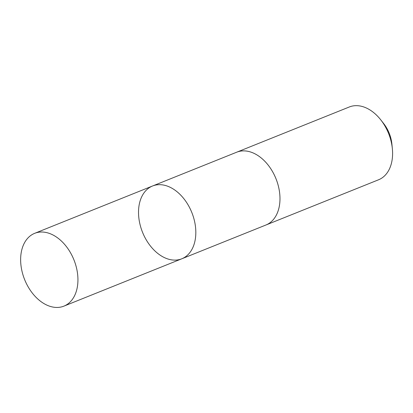 <?xml version="1.0" encoding="UTF-8"?>
<svg xmlns="http://www.w3.org/2000/svg" width="413" height="413" viewBox="0 0 413 413"><rect width="100%" height="100%" fill="white"/><g stroke="black" fill="none" stroke-linecap="round" stroke-linejoin="round"><path stroke-width="0.62" d="M236.386 152.33A39.23 26.551 68.1 0 1 236.711 152.196A39.225 26.551 68.1 0 1 272.848 172.159A39.225 26.551 68.1 0 1 273.891 218.931A39.225 26.551 68.1 0 1 265.946 225.002L181.787 258.796A39.225 26.551 -111.9 0 0 191.813 212.499A39.225 26.551 -111.9 0 0 152.552 185.995A39.225 26.551 -111.9 0 0 144.612 192.066A39.225 26.551 -111.9 0 0 145.655 238.838A39.225 26.551 -111.9 0 0 181.787 258.796A39.225 26.551 -111.9 0 0 191.813 212.499A39.225 26.551 -111.9 0 0 152.552 185.995L34.671 233.33A39.23 26.551 68.1 0 1 70.809 253.293A39.23 26.551 68.1 0 1 71.852 300.065A39.23 26.551 68.1 0 1 63.907 306.136A39.23 26.551 68.1 0 1 27.769 286.178A39.23 26.551 68.1 0 1 26.726 239.401A39.23 26.551 68.1 0 1 34.671 233.33M152.552 185.995L236.711 152.201A39.23 26.551 68.1 0 1 272.848 172.159A39.23 26.551 68.1 0 1 273.891 218.931A39.23 26.551 68.1 0 1 265.946 225.002A39.23 26.551 68.1 0 1 265.621 225.131M236.711 152.196L349.331 106.972A39.23 26.551 68.1 0 1 380.858 119.971A39.23 26.551 68.1 0 1 392.35 148.582A39.23 26.551 68.1 0 1 386.511 173.708A39.23 26.551 68.1 0 1 378.566 179.779L265.946 225.002M380.858 119.971L383.713 123.621A27.903 18.89 68.1 0 1 391.885 143.972L392.35 148.582M181.787 258.796L63.907 306.136"/></g></svg>
